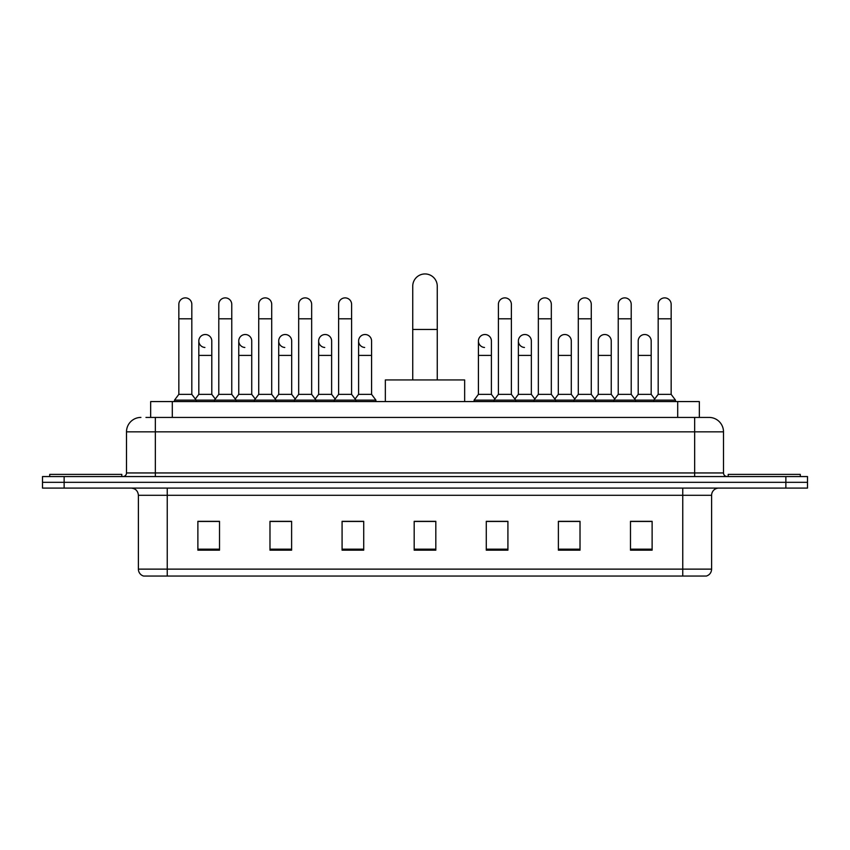 <?xml version="1.0" encoding="UTF-8"?>
<svg xmlns="http://www.w3.org/2000/svg" width="850" height="850" viewBox="0 0 850 850"><rect width="100%" height="100%" fill="white"/><g stroke="black" fill="none" stroke-linecap="round" stroke-linejoin="round"><path stroke-width="1.27" d="M150.663 417.424L150.663 401.572L699.338 401.572L699.338 417.424M146.296 417.424L709.081 417.424A14.418 14.418 0 0 1 723.499 431.853L723.499 472.951C723.69 475.118 724.901 476.319 727.111 476.553M145.966 417.424L155.337 417.424L155.337 431.853L126.501 431.853L126.501 472.951A3.602 3.602 0 0 1 122.889 476.553M140.919 417.424A14.418 14.418 0 0 0 126.501 431.853M64.132 476.553L42.5 476.553L42.5 482.322L64.132 482.322L42.5 482.322L42.5 488.091L64.132 488.091L64.132 482.322L785.867 482.322L64.132 482.322L64.132 476.553L785.867 476.553L785.867 482.322L807.5 482.322L785.867 482.322L785.867 488.091L64.132 488.091M785.867 488.091L807.5 488.091L807.5 476.553L785.867 476.553M723.499 431.853L694.662 431.853L694.662 417.424L709.081 417.424M711.609 569.128C711.407 572.592 709.676 574.898 706.414 576.056L682.763 576.056L682.763 569.128L711.609 569.128L711.609 495.295A7.214 7.214 0 0 1 718.813 488.091M682.763 576.056L143.586 576.056A7.214 7.214 0 0 1 138.391 569.128L138.391 495.295C137.966 490.918 135.564 488.516 131.187 488.091M652.12 550.173L652.12 521.326L630.487 521.326L630.487 550.173L652.12 550.173M580.019 550.173L580.019 521.326L558.386 521.326L558.386 550.173L580.019 550.173M507.918 550.173L507.918 521.326L486.285 521.326L486.285 550.173L507.918 550.173M219.512 550.173L219.512 521.326L197.88 521.326L197.88 550.173L219.512 550.173M291.614 550.173L291.614 521.326L269.981 521.326L269.981 550.173L291.614 550.173M363.715 550.173L363.715 521.326L342.082 521.326L342.082 550.173L363.715 550.173M435.816 550.173L435.816 521.326L414.184 521.326L414.184 550.173L435.816 550.173M577.564 521.475L572.018 521.475M630.487 521.475L651.907 521.475M637.479 521.475L631.933 521.475M357.871 521.475L352.325 521.475M277.982 521.475L272.436 521.475M218.067 521.475L212.521 521.475M198.093 521.475L219.512 521.475M497.675 521.475L492.129 521.475M435.816 521.475L414.184 521.475M363.715 521.475L342.082 521.475M291.614 521.475L269.981 521.475M507.918 521.475L486.285 521.475M580.019 521.475L558.386 521.475M121.816 476.553L121.816 474.385L49.714 474.385L49.714 476.553M412.739 379.939L412.739 286.206A12.261 12.261 0 0 1 425 273.944A12.261 12.261 0 0 1 437.261 286.206A12.261 12.261 0 0 0 425 273.944M437.261 379.939L437.261 286.206M464.652 401.572L464.652 379.939L385.348 379.939L385.348 401.572M800.286 476.553L800.286 474.385L728.184 474.385L728.184 476.553M178.84 318.793L191.824 318.793L191.824 394.358L178.84 394.358L178.84 304.374A6.492 6.492 0 0 1 185.746 297.893A6.492 6.492 0 0 1 191.824 304.374A6.492 6.492 0 0 0 185.746 297.893M178.84 394.358L174.516 400.127L174.516 401.572M191.824 394.358L196.148 400.127L174.516 400.127M218.79 394.358L218.79 318.793L231.763 318.793L231.763 394.358L218.79 394.358L214.466 400.127L196.148 400.127L196.148 401.572M218.79 318.793L218.79 304.374A6.492 6.492 0 0 1 225.686 297.893A6.492 6.492 0 0 1 231.763 304.374A6.492 6.492 0 0 0 225.686 297.893M231.763 394.358L236.098 400.127L214.466 400.127L214.466 401.572M258.729 394.358L258.729 318.793L271.713 318.793L271.713 394.358L258.729 394.358L254.405 400.127L236.098 400.127L236.098 401.572M258.729 318.793L258.729 304.374A6.492 6.492 0 0 1 265.625 297.893A6.492 6.492 0 0 1 271.713 304.374A6.492 6.492 0 0 0 265.625 297.893M271.713 394.358L276.038 400.127L254.405 400.127L254.405 401.572M298.679 394.358L298.679 318.793L311.652 318.793L311.652 394.358L298.679 394.358L294.355 400.127L276.038 400.127L276.038 401.572M298.679 318.793L298.679 304.374A6.492 6.492 0 0 1 305.575 297.893A6.492 6.492 0 0 1 311.652 304.374A6.492 6.492 0 0 0 305.575 297.893M311.652 394.358L315.977 400.127L294.355 400.127L294.355 401.572M338.619 394.358L338.619 318.793L351.603 318.793L351.603 394.358L338.619 394.358L334.294 400.127L315.977 400.127L315.977 401.572M338.619 318.793L338.619 304.374A6.492 6.492 0 0 1 345.514 297.893A6.492 6.492 0 0 1 351.603 304.374A6.492 6.492 0 0 0 345.514 297.893M351.603 394.358L355.927 400.127L334.294 400.127L334.294 401.572M371.578 394.358L371.578 355.417L358.594 355.417L358.594 394.358L371.578 394.358L375.902 400.127L355.927 400.127L355.927 401.572M498.397 318.793L511.381 318.793L511.381 394.358L498.397 394.358L498.397 304.374A6.492 6.492 0 0 1 505.293 297.893A6.492 6.492 0 0 1 511.381 304.374A6.492 6.492 0 0 0 505.293 297.893M498.397 394.358L494.073 400.127L494.073 401.572M511.381 394.358L515.706 400.127L474.098 400.127L474.098 401.572M538.347 394.358L538.347 318.793L551.321 318.793L551.321 394.358L538.347 394.358L534.023 400.127L515.706 400.127L515.706 401.572M538.347 318.793L538.347 304.374A6.492 6.492 0 0 1 545.243 297.893A6.492 6.492 0 0 1 551.321 304.374A6.492 6.492 0 0 0 545.243 297.893M551.321 394.358L555.645 400.127L534.023 400.127L534.023 401.572M578.287 394.358L578.287 318.793L591.271 318.793L591.271 394.358L578.287 394.358L573.963 400.127L555.645 400.127L555.645 401.572M578.287 318.793L578.287 304.374A6.492 6.492 0 0 1 585.183 297.893A6.492 6.492 0 0 1 591.271 304.374A6.492 6.492 0 0 0 585.183 297.893M591.271 394.358L595.595 400.127L573.963 400.127L573.963 401.572M618.237 394.358L618.237 318.793L631.21 318.793L631.21 394.358L618.237 394.358L613.902 400.127L595.595 400.127L595.595 401.572M618.237 318.793L618.237 304.374A6.492 6.492 0 0 1 625.133 297.893A6.492 6.492 0 0 1 631.21 304.374A6.492 6.492 0 0 0 625.133 297.893M631.21 394.358L635.534 400.127L613.902 400.127L613.902 401.572M658.176 394.358L658.176 318.793L671.16 318.793L671.16 394.358L658.176 394.358L653.852 400.127L635.534 400.127L635.534 401.572M658.176 318.793L658.176 304.374A6.492 6.492 0 0 1 665.072 297.893A6.492 6.492 0 0 1 671.16 304.374A6.492 6.492 0 0 0 665.072 297.893M671.16 394.358L675.484 400.127L653.852 400.127L653.852 401.572M675.484 400.127L675.484 401.572M204.903 347.48A6.492 6.492 0 0 1 198.815 340.999A6.492 6.492 0 0 1 205.711 334.528A6.492 6.492 0 0 1 211.799 340.999L211.799 355.417L198.815 355.417L198.815 340.999M211.799 355.417L211.799 394.358L198.815 394.358L198.815 355.417M198.815 394.358L195.319 399.022M211.799 394.358L215.294 399.022M244.843 347.48A6.492 6.492 0 0 1 238.765 340.999A6.492 6.492 0 0 1 245.661 334.528A6.492 6.492 0 0 1 251.738 340.999L251.738 355.417L238.765 355.417L238.765 340.999M251.738 355.417L251.738 394.358L238.765 394.358L238.765 355.417M238.765 394.358L235.269 399.022M251.738 394.358L255.234 399.022M284.782 347.48A6.492 6.492 0 0 1 278.704 340.999A6.492 6.492 0 0 1 285.6 334.528A6.492 6.492 0 0 1 291.688 340.999L291.688 355.417L278.704 355.417L278.704 340.999M291.688 355.417L291.688 394.358L278.704 394.358L278.704 355.417M278.704 394.358L275.209 399.022M291.688 394.358L295.184 399.022M324.732 347.48A6.492 6.492 0 0 1 318.654 340.999A6.492 6.492 0 0 1 325.55 334.528A6.492 6.492 0 0 1 331.627 340.999L331.627 355.417L318.654 355.417L318.654 340.999M331.627 355.417L331.627 394.358L318.654 394.358L318.654 355.417M318.654 394.358L315.148 399.022M331.627 394.358L335.123 399.022M364.671 347.48A6.492 6.492 0 0 1 358.594 340.999A6.492 6.492 0 0 1 365.489 334.528A6.492 6.492 0 0 1 371.578 340.999L371.578 355.417M358.594 394.358L355.098 399.022M375.902 400.127L375.902 401.572M484.511 347.48A6.492 6.492 0 0 1 478.422 340.999A6.492 6.492 0 0 1 485.329 334.528A6.492 6.492 0 0 1 491.406 340.999L491.406 355.417L478.422 355.417L478.422 340.999M491.406 355.417L491.406 394.358L478.422 394.358L478.422 355.417M478.422 394.358L474.098 400.127M491.406 394.358L494.902 399.022M524.45 347.48A6.492 6.492 0 0 1 518.372 340.999A6.492 6.492 0 0 1 525.268 334.528A6.492 6.492 0 0 1 531.346 340.999L531.346 355.417L518.372 355.417L518.372 340.999M531.346 355.417L531.346 394.358L518.372 394.358L518.372 355.417M518.372 394.358L514.877 399.022M531.346 394.358L534.852 399.022M558.312 340.999A6.492 6.492 0 0 1 565.218 334.528A6.492 6.492 0 0 1 571.296 340.999L571.296 355.417L558.312 355.417L558.312 340.999M571.296 355.417L571.296 394.358L558.312 394.358L558.312 355.417M558.312 394.358L554.816 399.022M571.296 394.358L574.791 399.022M598.262 340.999A6.492 6.492 0 0 1 605.157 334.528A6.492 6.492 0 0 1 611.235 340.999L611.235 355.417L598.262 355.417L598.262 340.999M611.235 355.417L611.235 394.358L598.262 394.358L598.262 355.417M598.262 394.358L594.766 399.022M611.235 394.358L614.731 399.022M638.201 340.999A6.492 6.492 0 0 1 645.097 334.528A6.492 6.492 0 0 1 651.185 340.999L651.185 355.417L638.201 355.417L638.201 340.999M651.185 355.417L651.185 394.358L638.201 394.358L638.201 355.417M638.201 394.358L634.706 399.022M651.185 394.358L654.681 399.022M172.295 417.424L172.295 401.572M677.705 417.424L677.705 401.572M155.337 476.553L155.337 472.951L723.499 472.951M126.501 472.951L155.337 472.951L155.337 431.853L694.662 431.853L694.662 476.553M682.763 488.091L682.763 495.295L138.391 495.295M711.609 495.295L682.763 495.295L682.763 569.128L167.238 569.128L167.238 576.056M138.391 569.128L167.238 569.128L167.238 488.091M435.816 549.164L414.184 549.164M363.715 549.164L342.082 549.164M291.614 549.164L269.981 549.164M219.512 549.164L197.88 549.164M507.918 549.164L486.285 549.164M580.019 549.164L558.386 549.164M652.12 549.164L630.487 549.164M412.739 329.46L437.261 329.46M191.824 318.793L191.824 304.374M231.763 318.793L231.763 304.374M271.713 318.793L271.713 304.374M311.652 318.793L311.652 304.374M351.603 318.793L351.603 304.374M511.381 318.793L511.381 304.374M551.321 318.793L551.321 304.374M591.271 318.793L591.271 304.374M631.21 318.793L631.21 304.374M671.16 318.793L671.16 304.374M358.594 355.417L358.594 340.999"/></g></svg>
